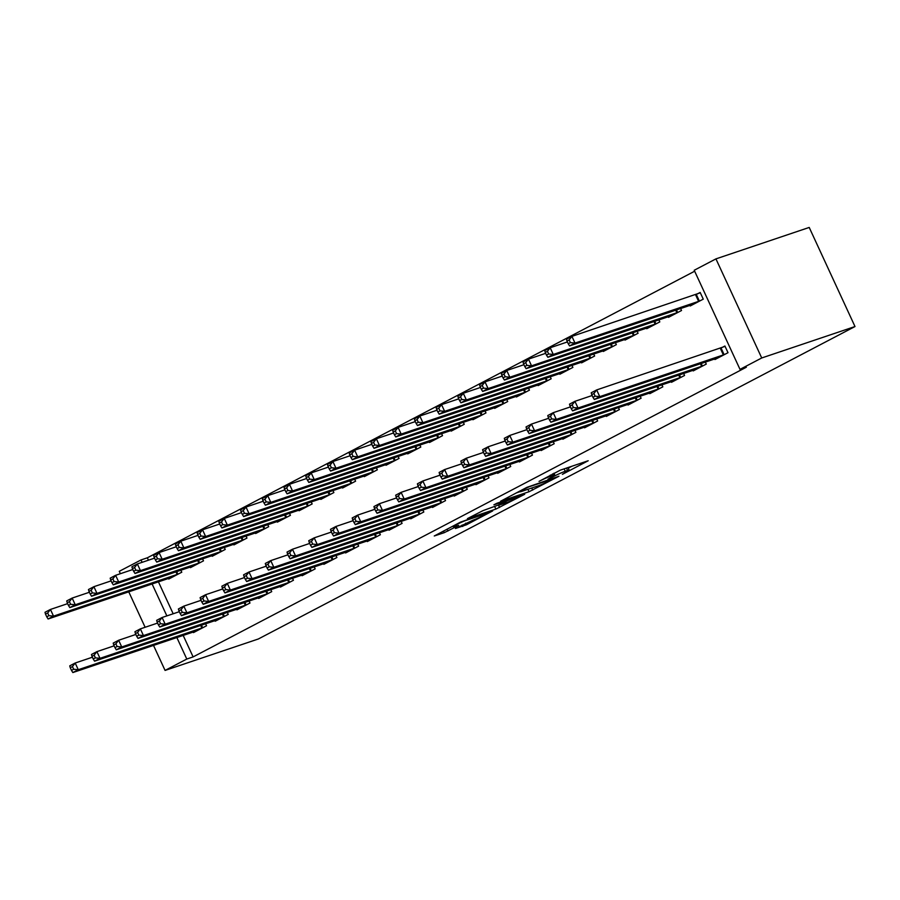 <?xml version="1.0" encoding="UTF-8"?>
<svg xmlns="http://www.w3.org/2000/svg" width="900" height="900" viewBox="0 0 900 900"><rect width="100%" height="100%" fill="white"/><g stroke="black" fill="none" stroke-linecap="round" stroke-linejoin="round"><path stroke-width="1.35" d="M562.387 474.345L588.206 460.744L560.284 470.16L539.044 481.387A9.293 0.675 155.2 0 1 550.834 476.145L553.163 475.358A9.293 0.675 155.2 0 1 554.771 475.043A9.293 0.675 155.2 0 1 551.295 477.259L547.965 479.216L553.466 476.527A9.293 0.675 155.2 0 1 565.256 471.285L567.585 470.498A9.293 0.675 155.2 0 1 569.205 470.171A9.293 0.675 155.2 0 1 565.729 472.399L562.387 474.345M455.445 528.514L466.38 524.824L492.637 510.952L460.519 522.113L434.261 535.984L444.229 532.688L458.685 525.409L454.579 526.399A7.763 0.574 155.2 0 1 453.229 526.669A7.763 0.574 155.2 0 1 457.988 523.868A7.763 0.574 155.2 0 1 465.986 520.425L484.369 514.226A7.763 0.574 155.2 0 1 485.719 513.956A7.763 0.574 155.2 0 1 480.96 516.746A7.763 0.574 155.2 0 1 472.961 520.2L455.445 528.514M193.118 656.91L746.325 367.223L740.002 369.36L694.215 270.259L715.939 258.885L809.212 227.441L855 326.543L258.334 638.989L165.071 670.421L186.795 659.048L193.118 656.91L183.161 635.366M740.002 369.36L761.726 357.975L855 326.543M529.031 491.738L558.967 476.224L526.849 487.373L500.591 501.244L529.031 491.738L527.906 489.308M524.711 494.28L495.866 509.096L467.426 518.614L482.963 510.637L497.981 505.181L506.205 500.749L493.909 504.821L496.901 503.257L524.554 493.931M214.931 620.606L215.213 621.225L228.251 614.396L227.317 612.383M190.181 567.045L190.463 567.653L203.501 560.835L202.567 558.81M258.39 597.859L258.671 598.466L271.71 591.637L270.776 589.624M233.64 544.286L233.921 544.905L246.96 538.076L246.026 536.062M301.849 575.1L302.13 575.707L315.169 568.89L314.235 566.865M277.099 521.528L277.38 522.146L290.419 515.317L289.485 513.304M345.308 552.341L345.589 552.96L358.627 546.131L357.694 544.106M320.558 498.78L320.839 499.387L333.877 492.559L332.944 490.545M388.766 529.582L389.048 530.201L402.086 523.373L401.152 521.359M364.005 476.021L364.298 476.629L377.325 469.811L376.402 467.786M432.214 506.824L432.506 507.442L445.534 500.614L444.611 498.6M407.464 453.262L407.745 453.881L420.784 447.053L419.85 445.027M475.673 484.076L475.954 484.684L488.993 477.855L488.059 475.841M450.923 430.504L451.204 431.123L464.243 424.294L463.309 422.28M519.131 461.317L519.413 461.936L532.451 455.108L531.517 453.082M494.381 407.745L494.662 408.364L507.701 401.535L506.767 399.521M562.59 438.559L562.871 439.178L575.91 432.349L574.976 430.335M537.84 384.998L538.121 385.605L551.16 378.776L550.226 376.762M606.049 415.8L606.33 416.419L619.369 409.59L618.435 407.576M581.299 362.239L581.58 362.858L594.619 356.029L593.685 354.004M649.508 393.053L649.789 393.66L662.827 386.831L661.894 384.817M624.746 339.48L625.039 340.099L638.066 333.27L637.144 331.256M692.955 370.294L693.248 370.901L706.275 364.084L705.352 362.059M668.205 316.721L668.486 317.34L681.525 310.511L680.591 308.498M694.654 271.215L147.33 557.809L148.433 560.205M158.411 581.805L173.183 613.766M689.94 305.348L690.221 305.966L703.26 299.137L700.166 292.444L696.645 294.277M714.69 358.92L714.971 359.527L728.01 352.699L724.916 346.005L721.395 347.85M646.481 328.106L646.762 328.714L659.801 321.896L658.867 319.871M671.231 381.668L671.512 382.286L684.551 375.457L683.617 373.444M603.023 350.865L603.304 351.473L616.342 344.644L615.409 342.63M627.773 404.426L628.054 405.045L641.092 398.216L640.159 396.191M559.564 373.613L559.845 374.231L572.884 367.402L571.95 365.389M584.314 427.185L584.595 427.793L597.634 420.975L596.7 418.95M516.105 396.371L516.398 396.99L529.425 390.161L528.502 388.147M540.855 449.944L541.148 450.551L554.186 443.723L553.252 441.709M472.657 419.13L472.939 419.738L485.978 412.92L485.044 410.895M497.407 472.691L497.689 473.31L510.728 466.481L509.794 464.468M429.199 441.889L429.48 442.496L442.519 435.668L441.585 433.654M453.949 495.45L454.23 496.069L467.269 489.24L466.335 487.226M385.74 464.636L386.021 465.255L399.06 458.426L398.126 456.412M410.49 518.209L410.771 518.816L423.81 511.999L422.876 509.974M342.281 487.395L342.562 488.014L355.601 481.185L354.668 479.171M367.031 540.967L367.312 541.575L380.351 534.746L379.418 532.733M298.822 510.154L299.104 510.761L312.142 503.944L311.209 501.919M323.572 563.715L323.865 564.334L336.892 557.505L335.97 555.491M255.364 532.913L255.656 533.52L268.684 526.691L267.761 524.678M280.114 586.474L280.406 587.092L293.445 580.264L292.511 578.25M211.916 555.66L212.197 556.279L225.236 549.45L224.303 547.436M236.666 609.232L236.947 609.851L249.986 603.023L249.053 600.998M168.458 578.419L168.739 579.038L181.778 572.209L180.844 570.195M193.208 631.991L193.489 632.599L206.528 625.77L205.594 623.756M120.375 573.705L119.272 571.32L141.007 559.946L142.11 562.331M152.089 583.931L166.86 615.893M176.839 637.504L186.795 659.048M128.745 591.806L145.125 627.278M153.495 645.367L165.071 670.421M147.33 557.809L141.007 559.946M761.726 357.975L715.939 258.885M568.26 468.146L571.939 466.223M516.127 492.986L520.076 491.647M553.365 478.879L529.245 486.72L523.575 489.488A9.293 0.675 155.2 0 0 520.11 491.715A9.293 0.675 155.2 0 0 521.719 491.389L538.481 485.741A9.293 0.675 155.2 0 0 550.271 480.499L553.365 478.879M506.048 502.864A7.763 0.574 155.2 0 0 514.046 499.41A7.763 0.574 155.2 0 0 518.805 496.609A7.763 0.574 155.2 0 0 517.455 496.89L507.296 500.704L499.072 505.147L506.048 502.864M566.989 341.066L568.226 343.744L570.398 342.608L569.16 339.93L566.989 341.066L566.483 339.221L571.916 336.375L575.01 343.069L569.576 345.915L693.731 304.121M700.324 292.793L571.916 336.375L569.16 339.93M699.739 300.971L575.01 343.069L570.398 342.608M569.576 345.915L568.226 343.744M591.739 394.639L592.976 397.316L595.148 396.169L593.91 393.491L591.739 394.639L591.232 392.782L596.666 389.936L599.76 396.641L724.489 354.544M595.148 396.169L599.76 396.641L594.326 399.476L718.492 357.683M593.91 393.491L596.666 389.936L725.074 346.365M592.976 397.316L594.326 399.476M545.254 352.44L546.491 355.129L548.663 353.981L547.425 351.304L545.254 352.44L544.759 350.595L550.181 347.749L553.275 354.454L547.852 357.289L672.008 315.495M567.394 341.955L550.181 347.749L547.425 351.304M678.015 312.356L553.275 354.454L548.663 353.981M547.852 357.289L546.491 355.129M523.53 363.825L524.767 366.502L526.939 365.366L525.701 362.689L523.53 363.825L523.024 361.98L528.457 359.134L531.551 365.827L526.118 368.674L650.284 326.88M545.67 353.329L528.457 359.134L525.701 362.689M656.28 323.73L531.551 365.827L526.939 365.366M526.118 368.674L524.767 366.502M570.004 406.012L571.241 408.69L573.413 407.554L572.175 404.876L570.004 406.012L569.509 404.168L574.931 401.321L578.025 408.015L702.765 365.918M573.413 407.554L578.025 408.015L572.602 410.861L696.758 369.067M572.175 404.876L574.931 401.321L592.144 395.516M571.241 408.69L572.602 410.861M548.28 417.386L549.517 420.064L551.689 418.928L550.451 416.25L548.28 417.386L547.774 415.541L553.207 412.695L556.301 419.389L681.03 377.303M551.689 418.928L556.301 419.389L550.868 422.235L675.034 380.441M550.451 416.25L553.207 412.695L570.42 406.901M549.517 420.064L550.868 422.235M501.795 375.199L503.032 377.876L505.215 376.74L503.978 374.062L501.795 375.199L501.3 373.354L506.734 370.507L509.827 377.201L504.394 380.048L628.549 338.254M523.935 364.714L506.734 370.507L503.978 374.062M634.556 335.115L509.827 377.201L505.215 376.74M504.394 380.048L503.032 377.876M480.071 386.584L481.309 389.261L483.48 388.125L482.243 385.436L480.071 386.584L479.565 384.728L484.999 381.881L488.093 388.586L482.659 391.433L606.825 349.627M502.211 376.088L484.999 381.881L482.243 385.436M612.821 346.489L488.093 388.586L483.48 388.125M482.659 391.433L481.309 389.261M526.545 428.771L527.783 431.449L529.965 430.312L528.727 427.635L526.545 428.771L526.05 426.915L531.484 424.08L534.577 430.774L659.306 388.676M529.965 430.312L534.577 430.774L529.144 433.62L653.299 391.826M528.727 427.635L531.484 424.08L548.685 418.275M527.783 431.449L529.144 433.62M504.821 440.145L506.059 442.822L508.23 441.686L506.993 439.009L504.821 440.145L504.315 438.3L509.749 435.454L512.842 442.147L637.582 400.061M508.23 441.686L512.842 442.147L507.409 444.994L631.575 403.2M506.993 439.009L509.749 435.454L526.961 429.649M506.059 442.822L507.409 444.994M458.348 397.957L459.585 400.635L461.756 399.499L460.519 396.821L458.348 397.957L457.841 396.113L463.275 393.266L466.369 399.96L460.935 402.806L585.09 361.012M480.476 387.461L463.275 393.266L460.519 396.821M591.097 357.863L466.369 399.96L461.756 399.499M460.935 402.806L459.585 400.635M483.098 451.519L484.335 454.207L486.506 453.06L485.269 450.382L483.098 451.519L482.591 449.674L488.025 446.827L491.119 453.532L615.847 411.435M486.506 453.06L491.119 453.532L485.685 456.368L609.851 414.574M485.269 450.382L488.025 446.827L505.226 441.034M484.335 454.207L485.685 456.368M436.613 409.331L437.85 412.009L440.021 410.873L438.784 408.195L436.613 409.331L436.106 407.486L441.54 404.64L444.634 411.334L439.2 414.18L563.366 372.386M458.752 398.846L441.54 404.64L438.784 408.195M569.374 369.248L444.634 411.334L440.021 410.873M439.2 414.18L437.85 412.009M461.363 462.904L462.6 465.581L464.771 464.445L463.534 461.767L461.363 462.904L460.868 461.059L466.29 458.213L469.384 464.906L594.124 422.809M464.771 464.445L469.384 464.906L463.961 467.752L588.116 425.959M463.534 461.767L466.29 458.213L483.502 452.407M462.6 465.581L463.961 467.752M414.889 420.716L416.126 423.394L418.298 422.257L417.06 419.58L414.889 420.716L414.382 418.86L419.816 416.025L422.91 422.719L417.476 425.565L541.642 383.771M437.017 410.22L419.816 416.025L417.06 419.58M547.639 380.621L422.91 422.719L418.298 422.257M417.476 425.565L416.126 423.394M393.154 432.09L394.391 434.767L396.562 433.631L395.325 430.954L393.154 432.09L392.659 430.245L398.081 427.399L401.175 434.093L395.752 436.939L519.908 395.145M415.294 421.594L398.081 427.399L395.325 430.954M525.915 392.006L401.175 434.093L396.562 433.631M395.752 436.939L394.391 434.767M371.43 443.475L372.668 446.152L374.839 445.005L373.601 442.327L371.43 443.475L370.924 441.619L376.358 438.772L379.451 445.478L374.017 448.312L498.184 406.519M393.57 432.979L376.358 438.772L373.601 442.327M504.18 403.38L379.451 445.478L374.839 445.005M374.017 448.312L372.668 446.152M349.695 454.849L350.933 457.526L353.115 456.39L351.877 453.713L349.695 454.849L349.2 453.004L354.634 450.157L357.728 456.851L352.294 459.697L476.449 417.904M371.835 444.353L354.634 450.157L351.877 453.713M482.456 414.754L357.728 456.851L353.115 456.39M352.294 459.697L350.933 457.526M327.971 466.223L329.209 468.9L331.38 467.764L330.142 465.086L327.971 466.223L327.465 464.377L332.899 461.531L335.993 468.225L330.559 471.071L454.725 429.277M350.111 455.738L332.899 461.531L330.142 465.086M460.733 426.139L335.993 468.225L331.38 467.764M330.559 471.071L329.209 468.9M306.248 477.608L307.485 480.285L309.656 479.149L308.419 476.471L306.248 477.608L305.741 475.751L311.175 472.916L314.269 479.61L308.835 482.456L433.001 440.651M328.376 467.111L311.175 472.916L308.419 476.471M438.998 437.512L314.269 479.61L309.656 479.149M308.835 482.456L307.485 480.285M284.512 488.981L285.75 491.659L287.921 490.522L286.684 487.845L284.512 488.981L284.017 487.136L289.44 484.29L292.534 490.984L287.111 493.83L411.266 452.036M306.652 478.485L289.44 484.29L286.684 487.845M417.274 448.886L292.534 490.984L287.921 490.522M287.111 493.83L285.75 491.659M262.789 500.355L264.026 503.044L266.197 501.896L264.96 499.219L262.789 500.355L262.282 498.51L267.716 495.664L270.81 502.369L265.376 505.204L389.543 463.41M284.929 489.87L267.716 495.664L264.96 499.219M395.539 460.271L270.81 502.369L266.197 501.896M265.376 505.204L264.026 503.044M241.054 511.74L242.291 514.418L244.474 513.281L243.236 510.604L241.054 511.74L240.559 509.895L245.993 507.049L249.086 513.743L243.653 516.589L367.808 474.795M263.194 501.244L245.993 507.049L243.236 510.604M373.815 471.645L249.086 513.743L244.474 513.281M243.653 516.589L242.291 514.418M219.33 523.114L220.567 525.791L222.739 524.655L221.501 521.977L219.33 523.114L218.824 521.269L224.257 518.423L227.351 525.116L221.917 527.962L346.084 486.169M241.47 512.629L224.257 518.423L221.501 521.977M352.08 483.03L227.351 525.116L222.739 524.655M221.917 527.962L220.567 525.791M197.606 534.499L198.844 537.176L201.015 536.04L199.778 533.351L197.606 534.499L197.1 532.642L202.534 529.796L205.627 536.501L200.194 539.336L324.349 497.543M219.735 524.002L202.534 529.796L199.778 533.351M330.356 494.404L205.627 536.501L201.015 536.04M200.194 539.336L198.844 537.176M175.871 545.873L177.109 548.55L179.28 547.414L178.042 544.736L175.871 545.873L175.365 544.028L180.799 541.181L183.893 547.875L178.459 550.721L302.625 508.928M198.011 535.376L180.799 541.181L178.042 544.736M308.632 505.777L183.893 547.875L179.28 547.414M178.459 550.721L177.109 548.55M154.148 557.246L155.385 559.924L157.556 558.788L156.319 556.11L154.148 557.246L153.641 555.401L159.075 552.555L162.169 559.249L156.735 562.095L280.901 520.301M176.287 546.761L159.075 552.555L156.319 556.11M286.898 517.163L162.169 559.249L157.556 558.788M156.735 562.095L155.385 559.924M132.412 568.631L133.65 571.309L135.821 570.173L134.584 567.495L132.412 568.631L131.918 566.775L137.351 563.94L140.445 570.634L135.011 573.48L259.166 531.686M154.553 558.135L137.351 563.94L134.584 567.495M265.174 528.536L140.445 570.634L135.821 570.173M135.011 573.48L133.65 571.309M439.639 474.277L440.876 476.955L443.048 475.819L441.81 473.141L439.639 474.277L439.132 472.433L444.566 469.586L447.66 476.28L572.389 434.194M443.048 475.819L447.66 476.28L442.226 479.126L566.392 437.332M441.81 473.141L444.566 469.586L461.779 463.793M440.876 476.955L442.226 479.126M417.904 485.662L419.141 488.34L421.324 487.204L420.086 484.515L417.904 485.662L417.409 483.806L422.843 480.971L425.936 487.665L550.665 445.567M421.324 487.204L425.936 487.665L420.502 490.511L544.658 448.706M420.086 484.515L422.843 480.971L440.044 475.166M419.141 488.34L420.502 490.511M396.18 497.036L397.418 499.714L399.589 498.577L398.351 495.9L396.18 497.036L395.674 495.191L401.108 492.345L404.201 499.039L528.93 456.941M399.589 498.577L404.201 499.039L398.767 501.885L522.934 460.091M398.351 495.9L401.108 492.345L418.32 486.54M397.418 499.714L398.767 501.885M374.456 508.41L375.694 511.088L377.865 509.951L376.627 507.274L374.456 508.41L373.95 506.565L379.384 503.719L382.478 510.412L507.206 468.326M377.865 509.951L382.478 510.412L377.044 513.259L501.199 471.465M376.627 507.274L379.384 503.719L396.585 497.925M375.694 511.088L377.044 513.259M352.721 519.795L353.959 522.472L356.13 521.336L354.892 518.659L352.721 519.795L352.215 517.939L357.649 515.104L360.743 521.798L485.483 479.7M356.13 521.336L360.743 521.798L355.32 524.644L479.475 482.85M354.892 518.659L357.649 515.104L374.861 509.299M353.959 522.472L355.32 524.644M330.998 531.169L332.235 533.846L334.406 532.71L333.169 530.033L330.998 531.169L330.491 529.324L335.925 526.477L339.019 533.171L463.748 491.085M334.406 532.71L339.019 533.171L333.585 536.017L457.751 494.224M333.169 530.033L335.925 526.477L353.137 520.673M332.235 533.846L333.585 536.017M309.262 542.554L310.5 545.231L312.671 544.084L311.434 541.406L309.262 542.554L308.767 540.697L314.201 537.851L317.295 544.556L442.024 502.459M312.671 544.084L317.295 544.556L311.861 547.391L436.016 505.598M311.434 541.406L314.201 537.851L331.402 532.058M310.5 545.231L311.861 547.391M287.539 553.928L288.776 556.605L290.947 555.469L289.71 552.791L287.539 553.928L287.032 552.082L292.466 549.236L295.56 555.93L420.289 513.832M290.947 555.469L295.56 555.93L290.126 558.776L414.293 516.983M289.71 552.791L292.466 549.236L309.679 543.431M288.776 556.605L290.126 558.776M265.815 565.301L267.053 567.979L269.224 566.842L267.986 564.165L265.815 565.301L265.309 563.456L270.743 560.61L273.836 567.304L398.565 525.217M269.224 566.842L273.836 567.304L268.403 570.15L392.558 528.356M267.986 564.165L270.743 560.61L287.944 554.816M267.053 567.979L268.403 570.15M244.08 576.686L245.317 579.364L247.489 578.227L246.251 575.55L244.08 576.686L243.574 574.83L249.007 571.995L252.101 578.689L376.841 536.591M247.489 578.227L252.101 578.689L246.667 581.535L370.834 539.73M246.251 575.55L249.007 571.995L266.22 566.19M245.317 579.364L246.667 581.535M222.356 588.06L223.594 590.738L225.765 589.601L224.528 586.924L222.356 588.06L221.85 586.215L227.284 583.369L230.377 590.062L355.106 547.965M225.765 589.601L230.377 590.062L224.944 592.909L349.11 551.115M224.528 586.924L227.284 583.369L244.485 577.564M223.594 590.738L224.944 592.909M200.621 599.434L201.859 602.123L204.03 600.975L202.792 598.298L200.621 599.434L200.126 597.589L205.549 594.742L208.643 601.447L333.382 559.35M204.03 600.975L208.643 601.447L203.22 604.283L327.375 562.489M202.792 598.298L205.549 594.742L222.761 588.949M201.859 602.123L203.22 604.283M178.898 610.819L180.135 613.496L182.306 612.36L181.069 609.683L178.898 610.819L178.391 608.974L183.825 606.127L186.919 612.821L311.647 570.724M182.306 612.36L186.919 612.821L181.485 615.668L305.651 573.874M181.069 609.683L183.825 606.127L201.037 600.322M180.135 613.496L181.485 615.668M157.162 622.192L158.4 624.87L160.583 623.734L159.345 621.056L157.162 622.192L156.667 620.347L162.101 617.501L165.195 624.195L289.924 582.109M160.583 623.734L165.195 624.195L159.761 627.041L283.916 585.248M159.345 621.056L162.101 617.501L179.303 611.707M158.4 624.87L159.761 627.041M110.689 580.005L111.926 582.683L114.097 581.546L112.86 578.869L110.689 580.005L110.183 578.16L115.616 575.314L118.71 582.008L113.276 584.854L237.442 543.06M132.829 569.509L115.616 575.314L112.86 578.869M243.439 539.921L118.71 582.008L114.097 581.546M113.276 584.854L111.926 582.683M135.439 633.577L136.676 636.255L138.847 635.119L137.61 632.43L135.439 633.577L134.933 631.721L140.366 628.875L143.46 635.58L268.189 593.482M138.847 635.119L143.46 635.58L138.026 638.426L262.192 596.621M137.61 632.43L140.366 628.875L157.579 623.081M136.676 636.255L138.026 638.426M88.965 591.379L90.203 594.067L92.374 592.92L91.136 590.242L88.965 591.379L88.459 589.534L93.892 586.688L96.986 593.393L91.552 596.227L215.708 554.434M111.094 580.894L93.892 586.688L91.136 590.242M221.715 551.295L96.986 593.393L92.374 592.92M91.552 596.227L90.203 594.067M113.715 644.951L114.953 647.629L117.124 646.492L115.886 643.815L113.715 644.951L113.209 643.106L118.642 640.26L121.736 646.954L246.465 604.856M117.124 646.492L121.736 646.954L116.302 649.8L240.458 608.006M115.886 643.815L118.642 640.26L135.844 634.455M114.953 647.629L116.302 649.8M67.23 602.764L68.468 605.441L70.639 604.305L69.401 601.627L67.23 602.764L66.724 600.919L72.157 598.072L75.251 604.766L69.817 607.613L193.984 565.819M89.37 592.268L72.157 598.072L69.401 601.627M199.991 562.669L75.251 604.766L70.639 604.305M69.817 607.613L68.468 605.441M91.98 656.325L93.218 659.002L95.389 657.866L94.151 655.189L91.98 656.325L91.485 654.48L96.907 651.634L100.001 658.327L224.741 616.241M95.389 657.866L100.001 658.327L94.579 661.174L218.734 619.38M94.151 655.189L96.907 651.634L114.12 645.84M93.218 659.002L94.579 661.174M45.506 614.137L46.744 616.815L48.915 615.679L47.678 613.001L45.506 614.137L45 612.293L50.434 609.446L53.527 616.14L48.094 618.986L172.26 577.192M67.635 603.653L50.434 609.446L47.678 613.001M178.256 574.054L53.527 616.14L48.915 615.679M48.094 618.986L46.744 616.815M70.256 667.71L71.494 670.387L73.665 669.251L72.427 666.574L70.256 667.71L69.75 665.854L75.184 663.019L78.278 669.712L203.006 627.615M73.665 669.251L78.278 669.712L72.844 672.559L197.01 630.765M72.427 666.574L75.184 663.019L92.396 657.214M71.494 670.387L72.844 672.559M566.471 468.067L567.585 470.498M564.142 468.855L565.256 471.285M552.499 473.94L553.163 475.358M550.339 475.076L550.834 476.145M531.754 488.014L532.71 490.095M498.397 504.968L499.545 507.465M494.73 506.666L495.866 509.096M506.914 499.882L507.296 500.704M447.041 529.166L447.919 531.045M443.464 531.034L444.229 532.688M465.626 523.181L466.38 524.824M462.049 525.06L462.701 526.466M696.285 294.424L699.379 301.118M695.543 294.705L698.636 301.399M723.386 354.971L720.293 348.277M724.129 354.69L721.035 347.996M676.451 309.892L677.655 312.502M675.686 310.151L676.901 312.784M654.716 321.277L655.92 323.876M653.962 321.525L655.178 324.157M701.651 366.345L700.436 363.713M702.405 366.064L701.201 363.465M679.928 377.73L678.712 375.098M680.67 377.449L679.466 374.839M632.992 332.651L634.196 335.261M632.227 332.91L633.442 335.543M611.258 344.025L612.461 346.635M610.504 344.284L611.719 346.916M658.204 389.104L656.977 386.471M658.946 388.822L657.742 386.213M636.469 400.478L635.254 397.856M637.222 400.196L636.008 397.598M589.534 355.41L590.738 358.009M588.769 355.657L589.995 358.29M614.745 411.863L613.53 409.23M615.488 411.581L614.284 408.971M567.81 366.784L569.014 369.394M567.045 367.043L568.26 369.675M593.01 423.236L591.795 420.604M593.764 422.955L592.56 420.356M546.075 378.157L547.279 380.767M545.321 378.416L546.536 381.049M524.351 389.543L525.555 392.141M523.586 389.801L524.801 392.423M502.616 400.916L503.82 403.526M501.863 401.175L503.077 403.808M480.892 412.301L482.096 414.9M480.127 412.549L481.343 415.181M459.157 423.675L460.373 426.285M458.404 423.934L459.619 426.566M437.434 435.049L438.637 437.659M436.68 435.308L437.895 437.94M415.71 446.434L416.914 449.032M414.945 446.681L416.16 449.314M393.975 457.808L395.179 460.418M393.221 458.066L394.436 460.699M372.251 469.192L373.455 471.791M371.486 469.44L372.701 472.072M350.516 480.566L351.72 483.176M349.762 480.825L350.978 483.457M328.793 491.94L329.996 494.55M328.039 492.199L329.254 494.831M307.069 503.325L308.272 505.924M306.304 503.572L307.519 506.205M285.334 514.699L286.537 517.309M284.58 514.957L285.795 517.59M263.61 526.072L264.814 528.683M262.845 526.331L264.06 528.964M571.286 434.621L570.071 431.989M572.029 434.34L570.825 431.73M549.551 445.995L548.336 443.363M550.305 445.714L549.101 443.104M527.827 457.369L526.613 454.736M528.57 457.088L527.366 454.489M506.104 468.754L504.889 466.121M506.846 468.473L505.642 465.863M484.369 480.127L483.154 477.495M485.123 479.846L483.919 477.236M462.645 491.501L461.43 488.88M463.387 491.22L462.184 488.621M440.91 502.886L439.695 500.254M441.664 502.605L440.46 499.995M419.186 514.26L417.971 511.627M419.929 513.979L418.725 511.38M397.463 525.645L396.236 523.012M398.205 525.364L397.001 522.754M375.728 537.019L374.512 534.386M376.481 536.738L375.277 534.127M354.004 548.392L352.789 545.76M354.746 548.111L353.543 545.512M332.269 559.778L331.054 557.145M333.022 559.496L331.819 556.886M310.545 571.151L309.33 568.519M311.287 570.87L310.084 568.271M288.81 582.536L287.595 579.904M289.564 582.255L288.36 579.645M241.875 537.457L243.079 540.056M241.121 537.716L242.336 540.337M267.086 593.91L265.871 591.278M267.829 593.629L266.625 591.019M220.151 548.831L221.355 551.441M219.386 549.09L220.612 551.722M245.362 605.284L244.148 602.651M246.105 605.002L244.901 602.404M198.428 560.216L199.631 562.815M197.662 560.464L198.877 563.096M223.627 616.669L222.412 614.036M224.381 616.387L223.178 613.778M176.692 571.59L177.896 574.2M175.939 571.849L177.154 574.481M201.904 628.043L200.689 625.41M202.646 627.761L201.442 625.151M567.99 467.561L569.205 470.171M553.916 473.197L554.771 475.043M519.806 491.062L520.11 491.715M518.512 495.979L518.805 496.609M485.426 513.315L485.719 513.956M452.947 526.072L453.229 526.669"/></g></svg>
